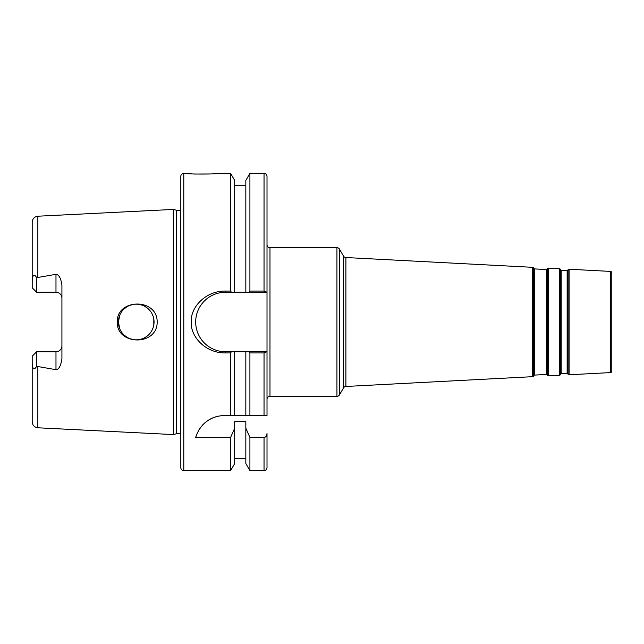 <?xml version="1.0" encoding="UTF-8"?>
<svg xmlns="http://www.w3.org/2000/svg" width="644" height="644" viewBox="0 0 644 644"><rect width="100%" height="100%" fill="white"/><g stroke="black" fill="none" stroke-linecap="round" stroke-linejoin="round"><path stroke-width="0.97" d="M36.08 291.668L36.66 292.247L55.98 292.247L36.66 292.247L32.2 287.788L32.2 280.76C32.707 274.497 34.188 273.475 36.66 277.677L55.98 274.312C58.902 274.586 60.882 278.184 61.921 285.107L61.921 358.893C60.802 365.929 58.821 369.527 55.98 369.688L55.98 351.753L36.66 351.753L36.66 366.323C34.06 370.485 32.578 369.463 32.2 363.24L32.2 356.213L36.66 351.753L55.98 351.753A5.941 5.941 0 0 0 61.921 345.812A5.941 5.941 0 0 1 55.98 351.753M36.66 366.323L55.98 369.688M180.819 439.949L180.819 433.815A1.191 1.191 0 0 0 180.328 433.71L176.601 433.71L173.381 434.571L37.851 427.785L37.851 366.766M173.381 434.571L173.381 209.429L37.851 216.215C34.398 216.698 32.514 218.678 32.2 222.148L32.2 280.76M157.192 322C157.313 346.432 116.395 345.417 117.272 322C116.387 298.655 157.257 297.488 157.192 322M36.66 292.247L36.636 277.644M55.98 274.312L55.98 292.247A5.941 5.941 0 0 1 61.921 298.188M151.847 313.387L153.063 316.107M118.762 325.59L119.848 329.036L118.399 322A17.831 17.831 0 0 0 136.23 339.831A17.831 17.831 0 0 0 154.061 322A17.831 17.831 0 0 0 136.23 304.169A17.831 17.831 0 0 0 118.399 322L119.84 314.964L118.762 318.41M153.811 324.995L153.811 319.005M149.802 310.432L147.202 307.937L149.802 310.432M146.832 307.655L144.135 306.013L146.832 307.655M140.754 304.749L137.172 304.193L140.754 304.749M133.558 304.371L130.04 305.272L133.558 304.371M126.804 306.866L123.938 309.08L126.804 306.866M121.595 311.809L120.106 314.377L121.595 311.809M120.098 329.599L121.603 332.199L120.098 329.599M123.946 334.928L126.804 337.142L123.946 334.928M130.048 338.728L133.558 339.63L130.048 338.728M137.172 339.807L140.754 339.251L137.172 339.807M144.135 337.987L146.752 336.401L144.135 337.987M147.202 336.063L149.802 333.568L147.202 336.063M151.847 330.613L153.063 327.893M176.601 433.71L176.601 210.29L173.381 209.429L173.349 230.922M37.851 427.785C34.398 427.302 32.514 425.322 32.2 421.852L32.2 363.24M32.2 356.213L36.66 351.753M176.601 210.29L180.328 210.29A1.191 1.191 0 0 0 180.819 210.186L180.819 204.051M196.766 434.209A29.721 29.721 0 0 0 195.679 437.413L230.608 437.413L230.608 470.619L183.79 470.619A2.97 2.97 0 0 1 180.819 467.641L180.819 176.359A2.97 2.97 0 0 1 183.79 173.381L185.271 173.381C184.643 174.282 218.694 174.266 217.97 173.381L230.608 173.381L230.608 291.072L231.429 292.279L225.4 292.279L225.4 291.072L230.608 291.072M195.679 437.413C200.405 422.689 212.303 415.557 224.321 415.63L245.831 415.63L245.831 351.721L249.091 351.721L249.912 352.928L264.04 352.928L267.01 351.721L267.01 415.63L264.04 415.63L264.04 352.928M230.608 352.928L231.429 351.721L234.69 351.721L225.4 351.721L225.4 352.928L230.608 352.928L230.608 415.63M225.4 352.928C205.83 353.282 190.383 336.868 191.22 322C190.383 307.132 205.83 290.718 225.4 291.072M266.576 292.279L245.831 292.279L245.831 180.449L249.912 173.381L249.912 291.072L264.04 291.072L264.04 173.381C265.843 173.558 266.833 174.548 267.01 176.359L267.01 292.279L264.04 291.072M249.912 352.928L249.912 415.63L264.04 415.63M249.912 437.413L249.912 470.619L245.831 463.551L245.831 428.163L249.912 437.413L264.04 437.413C265.747 437.316 266.737 436.036 267.01 433.557L267.01 467.641L267.01 433.557M188.901 173.703L191.968 173.912M194.327 174.033L210.371 173.969M213.55 173.767L217.97 173.381M267.01 292.279L267.01 351.721L234.69 351.721L234.69 415.63M230.608 173.381L234.69 180.449L234.69 292.279L231.429 292.279L249.091 292.279L249.912 291.072M230.608 437.413L234.69 428.163L234.69 463.551L230.608 470.619M225.4 351.721A29.721 29.721 0 0 1 195.679 322A29.721 29.721 0 0 1 225.4 292.279M249.912 415.63L245.831 415.63M245.831 428.163L245.831 421.635L234.69 421.635L234.69 428.163M224.321 415.63A29.721 29.721 0 0 0 221.254 415.783M218.195 416.266A29.721 29.721 0 0 0 215.257 417.038M212.512 418.077A29.721 29.721 0 0 0 209.968 419.325M209.139 419.799A29.721 29.721 0 0 0 207.577 420.79M207.505 420.846A29.721 29.721 0 0 0 205.404 422.432M205.058 422.714A29.721 29.721 0 0 0 202.627 425.032M200.316 427.825A29.721 29.721 0 0 0 198.32 430.949M267.01 244.72A2.97 2.97 -0 0 0 269.981 247.69L269.981 396.31A2.97 2.97 180 0 0 267.01 399.28M610.391 271.398L610.391 372.602A1.489 1.489 0 0 0 611.8 371.121L611.8 272.879A1.489 1.489 0 0 0 610.391 271.398L569.103 269.232A1.191 1.191 0 0 0 568.04 269.772L567.67 270.351A0.596 0.596 0 0 1 567.139 270.617L561.198 270.311A0.596 0.596 0 0 1 560.699 269.981L560.393 269.369A1.191 1.191 0 0 0 559.394 268.725L548.326 268.146A1.191 1.191 0 0 0 547.263 268.685L546.893 269.256A0.596 0.596 0 0 1 546.362 269.53L534.488 268.91A0.596 0.596 0 0 1 533.989 268.58L533.675 267.968A1.191 1.191 0 0 0 532.677 267.324L345.9 257.536A2.97 2.97 0 0 1 343.485 256.054L339.517 249.18A2.97 2.97 0 0 0 336.941 247.69L269.981 247.69M610.391 372.602L569.103 374.768A1.191 1.191 0 0 1 568.04 374.228L567.67 373.649A0.596 0.596 0 0 0 567.139 373.383L561.198 373.689A0.596 0.596 0 0 0 560.699 374.019L560.393 374.631A1.191 1.191 0 0 1 559.394 375.275L548.326 375.855A1.191 1.191 0 0 1 547.263 375.315L546.893 374.744A0.596 0.596 0 0 0 546.362 374.47L534.488 375.09A0.596 0.596 0 0 0 533.989 375.42L533.675 376.032A1.191 1.191 0 0 1 532.677 376.676L345.9 386.464A2.97 2.97 0 0 0 343.485 387.946L339.517 394.82A2.97 2.97 0 0 1 336.941 396.31L269.981 396.31M37.851 277.234L37.851 216.215M180.328 433.71L180.328 210.29M183.79 470.619L183.79 173.381M249.912 470.619L264.04 470.619L264.04 437.413M336.941 247.69L336.941 396.31M339.517 249.18L339.517 394.82M343.485 256.054L343.485 387.946M345.9 257.536L345.9 386.464M532.677 267.324L532.677 376.676M533.675 267.968L533.675 376.032M533.989 268.58L533.989 375.42M534.488 268.91L534.488 375.09M546.362 269.53L546.362 374.47M546.893 269.256L546.893 374.744M547.263 268.685L547.263 375.315M548.326 268.146L548.326 375.855M559.394 268.725L559.394 375.275M560.393 269.369L560.393 374.631M560.699 269.981L560.699 374.019M561.198 270.311L561.198 373.689M567.139 270.617L567.139 373.383M567.67 270.351L567.67 373.649M568.04 269.772L568.04 374.228M569.103 269.232L569.103 374.768M249.912 173.381L264.04 173.381M234.69 185.271L245.831 185.271M234.69 458.729L245.831 458.729M264.04 470.619C265.843 470.442 266.833 469.452 267.01 467.641"/></g></svg>
